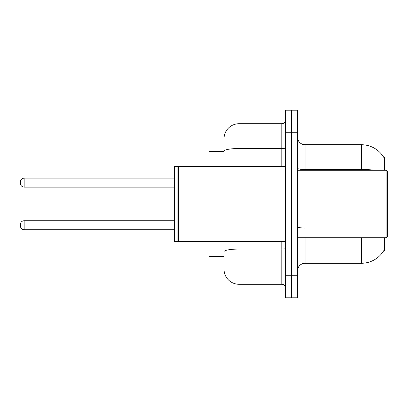 <?xml version="1.0" encoding="UTF-8"?>
<svg xmlns="http://www.w3.org/2000/svg" width="408" height="408" viewBox="0 0 408 408"><rect width="100%" height="100%" fill="white"/><g stroke="black" fill="none" stroke-linecap="round" stroke-linejoin="round"><path stroke-width="0.61" d="M384.601 237.762L384.601 250.517L383.994 250.298A26.26 26.26 0 0 1 361.34 263.272L305.067 263.272A7.502 7.502 0 0 0 297.565 270.779M384.601 170.238L384.601 157.483L383.862 157.483A26.26 26.26 0 0 0 361.34 144.728L305.067 144.728A7.502 7.502 0 0 1 297.565 137.221A7.502 7.502 0 0 0 305.067 144.728L305.067 170.238M224.033 165.577L224.033 146.977L224.033 151.48L209.029 151.48L209.029 166.484M224.033 256.52L209.029 256.52L209.029 241.516M291.562 275.278L291.562 297.789L297.565 297.789L297.565 275.278L291.562 275.278L291.562 297.789L285.559 297.789L285.559 275.278L291.562 275.278L291.562 132.722L291.562 275.278M285.559 275.278L285.559 110.211L291.562 110.211L291.562 132.722L291.562 110.211L297.565 110.211L297.565 275.278M375.411 170.238A26.26 4.559 180 0 0 361.34 169.524L361.34 144.728A26.26 26.26 0 0 1 383.918 157.575A26.26 26.26 0 0 0 361.34 144.728A26.26 26.26 0 0 1 383.862 157.483M224.033 261.023L224.033 254.271M239.037 241.516L239.037 284.284L281.806 284.284L281.806 241.516M224.033 166.484L224.033 138.725A15.004 15.004 0 0 1 239.037 123.716L281.806 123.716A3.754 3.754 0 0 0 285.559 119.967M224.033 138.725L224.033 146.977M285.559 288.033A3.754 3.754 0 0 0 281.806 284.284M239.037 284.284A15.004 15.004 0 0 1 224.033 269.275M20.4 225.231L20.4 225.986L20.4 225.231M20.4 182.616L20.4 183.365L20.4 182.616M386.101 170.238L387.6 171.737L387.6 236.263L386.101 237.762L386.101 170.238L297.565 170.238M178.638 241.516L178.265 241.138L178.265 166.862L178.638 166.484L178.638 241.516L285.559 241.516M177.888 241.516L174.512 241.516L174.512 166.484L177.888 166.484L177.888 241.516L178.265 241.138M305.067 237.762L305.067 263.272M361.34 263.272L361.34 237.762M361.34 170.238L361.34 169.524L305.067 169.524A7.502 1.3 0 0 1 297.565 168.224M297.565 132.722L285.559 132.722M305.067 228.052A7.502 1.3 -0 0 1 297.565 226.746M285.559 248.406A3.754 0.653 0 0 1 281.806 249.059L239.037 249.059A15.004 2.606 180 0 0 224.033 251.665M239.037 123.716L239.037 148.517L281.806 148.517L281.806 123.716M224.033 151.123A15.004 2.606 180 0 1 239.037 148.517L239.037 166.484M281.806 166.484L281.806 148.517A3.754 0.653 0 0 0 285.559 147.864M20.4 224.482C20.645 222.181 21.894 220.932 24.154 220.733L24.154 229.735L174.512 229.735M174.512 178.112L24.154 178.112L24.154 187.119C21.894 186.915 20.645 185.666 20.4 183.365M24.154 220.733L174.512 220.733M24.154 229.735C21.894 229.536 20.645 228.281 20.4 225.986M24.154 187.119L174.512 187.119M24.154 178.112C21.894 178.316 20.645 179.566 20.4 181.866M297.565 237.762L386.101 237.762M178.265 166.862L177.888 166.484M178.638 166.484L285.559 166.484"/></g></svg>
